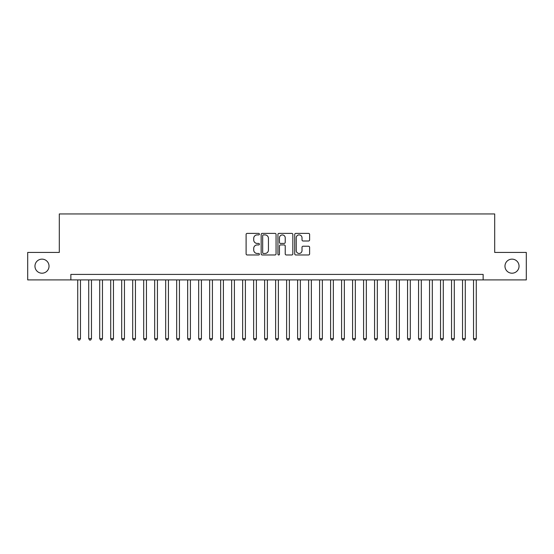 <?xml version="1.0" encoding="UTF-8"?>
<svg xmlns="http://www.w3.org/2000/svg" width="554" height="554" viewBox="0 0 554 554"><rect width="100%" height="100%" fill="white"/><g stroke="black" fill="none" stroke-linecap="round" stroke-linejoin="round"><path stroke-width="0.83" d="M259.411 234.148A0.755 0.755 0 0 0 258.656 233.386L247.188 233.386A1.08 1.08 0 0 0 246.108 234.467L246.108 253.891A1.08 1.08 0 0 0 247.188 254.972L258.656 254.972A0.755 0.755 0 0 0 259.411 254.217A0.755 0.755 0 0 0 258.656 253.462L257.167 253.462A3.456 3.456 0 0 1 253.718 250.006L253.718 248.393A3.456 3.456 0 0 1 257.167 244.937L258.656 244.937A0.755 0.755 0 0 0 259.411 244.182A0.755 0.755 0 0 0 258.656 243.428L257.167 243.428A3.456 3.456 0 0 1 253.718 239.972L253.718 238.352A3.456 3.456 0 0 1 257.167 234.903L258.656 234.903A0.755 0.755 0 0 0 259.411 234.148M504.971 266.169A7.036 7.036 0 0 0 512.007 273.205A7.036 7.036 0 0 0 519.043 266.169A7.036 7.036 0 0 0 512.007 259.133A7.036 7.036 0 0 0 504.971 266.169M34.957 266.169A7.036 7.036 0 0 0 41.993 273.205A7.036 7.036 0 0 0 49.029 266.169A7.036 7.036 0 0 0 41.993 259.133A7.036 7.036 0 0 0 34.957 266.169M308.536 240.997A1.08 1.08 0 0 0 309.617 239.917L309.617 234.467A1.08 1.08 0 0 0 308.536 233.386L295.801 233.386A1.08 1.08 0 0 0 294.728 234.467L294.728 253.891A1.08 1.08 0 0 0 295.801 254.972L308.536 254.972A1.08 1.08 0 0 0 309.617 253.891L309.617 247.313A1.08 1.08 0 0 0 308.536 246.232L303.086 246.232A1.08 1.08 0 0 0 302.013 247.313L302.013 250.574A2.888 2.888 0 0 1 299.125 253.462A2.888 2.888 0 0 1 296.238 250.574L296.238 237.791A2.888 2.888 0 0 1 299.125 234.903A2.888 2.888 0 0 1 302.013 237.791L302.013 239.917A1.08 1.08 0 0 0 303.086 240.997L308.536 240.997M70.857 279.915L27.7 279.915L27.7 252.43L59.306 252.43L59.306 213.948L494.694 213.948L494.694 252.43L526.3 252.43L526.3 279.915L483.143 279.915L483.143 274.417L70.857 274.417L70.857 279.915L483.143 279.915M276.058 234.467A1.08 1.08 0 0 0 274.978 233.386L262.243 233.386A1.08 1.08 0 0 0 261.163 234.467L261.163 253.891A1.08 1.08 0 0 0 262.243 254.972L274.978 254.972A1.08 1.08 0 0 0 276.058 253.891L276.058 234.467M279.022 233.386L291.757 233.386A1.08 1.08 0 0 1 292.837 234.467L292.837 253.891A1.08 1.08 0 0 1 291.757 254.972L286.307 254.972A1.08 1.08 0 0 1 285.227 253.891L285.227 246.018A1.08 1.08 0 0 0 284.147 244.937L280.532 244.937A1.08 1.08 0 0 0 279.458 246.018L279.458 254.217A0.755 0.755 0 0 1 278.697 254.972A0.755 0.755 0 0 1 277.942 254.217L277.942 234.467A1.08 1.08 0 0 1 279.022 233.386M263.427 234.903A0.755 0.755 0 0 0 262.672 235.658L262.672 252.707A0.755 0.755 0 0 0 263.427 253.462L264.992 253.462A3.456 3.456 0 0 0 268.448 250.006L268.448 238.352A3.456 3.456 0 0 0 264.992 234.903L263.427 234.903M285.227 237.839A2.888 2.888 0 0 0 282.339 234.951A2.888 2.888 0 0 0 279.458 237.839L279.458 242.347A1.08 1.08 0 0 0 280.532 243.428L284.147 243.428A1.08 1.08 0 0 0 285.227 242.347L285.227 237.839M77.726 279.915L77.726 338.626L80.475 338.626L80.475 279.915M80.475 338.626L79.651 340.052L78.55 340.052L77.726 338.626M88.716 279.915L88.716 338.626L91.465 338.626L91.465 279.915M91.465 338.626L90.641 340.052L89.547 340.052L88.716 338.626M99.713 279.915L99.713 338.626L102.462 338.626L102.462 279.915M102.462 338.626L101.638 340.052L100.537 340.052L99.713 338.626M110.71 279.915L110.71 338.626L113.459 338.626L113.459 279.915M113.459 338.626L112.635 340.052L111.534 340.052L110.71 338.626M121.7 279.915L121.7 338.626L124.449 338.626L124.449 279.915M124.449 338.626L123.625 340.052L122.524 340.052L121.7 338.626M132.697 279.915L132.697 338.626L135.446 338.626L135.446 279.915M135.446 338.626L134.622 340.052L133.521 340.052L132.697 338.626M143.694 279.915L143.694 338.626L146.443 338.626L146.443 279.915M146.443 338.626L145.619 340.052L144.518 340.052L143.694 338.626M154.684 279.915L154.684 338.626L157.433 338.626L157.433 279.915M157.433 338.626L156.609 340.052L155.508 340.052L154.684 338.626M165.681 279.915L165.681 338.626L168.43 338.626L168.43 279.915M168.43 338.626L167.606 340.052L166.505 340.052L165.681 338.626M176.678 279.915L176.678 338.626L179.427 338.626L179.427 279.915M179.427 338.626L178.603 340.052L177.502 340.052L176.678 338.626M187.667 279.915L187.667 338.626L190.417 338.626L190.417 279.915M190.417 338.626L189.593 340.052L188.492 340.052L187.667 338.626M198.664 279.915L198.664 338.626L201.414 338.626L201.414 279.915M201.414 338.626L200.59 340.052L199.488 340.052L198.664 338.626M209.661 279.915L209.661 338.626L212.411 338.626L212.411 279.915M212.411 338.626L211.58 340.052L210.485 340.052L209.661 338.626M220.651 279.915L220.651 338.626L223.401 338.626L223.401 279.915M223.401 338.626L222.576 340.052L221.475 340.052L220.651 338.626M231.648 279.915L231.648 338.626L234.397 338.626L234.397 279.915M234.397 338.626L233.573 340.052L232.472 340.052L231.648 338.626M242.645 279.915L242.645 338.626L245.394 338.626L245.394 279.915M245.394 338.626L244.563 340.052L243.469 340.052L242.645 338.626M253.635 279.915L253.635 338.626L256.384 338.626L256.384 279.915M256.384 338.626L255.56 340.052L254.459 340.052L253.635 338.626M264.632 279.915L264.632 338.626L267.381 338.626L267.381 279.915M267.381 338.626L266.557 340.052L265.456 340.052L264.632 338.626M275.629 279.915L275.629 338.626L278.371 338.626L278.371 279.915M278.371 338.626L277.547 340.052L276.453 340.052L275.629 338.626M286.619 279.915L286.619 338.626L289.368 338.626L289.368 279.915M289.368 338.626L288.544 340.052L287.443 340.052L286.619 338.626M297.616 279.915L297.616 338.626L300.365 338.626L300.365 279.915M300.365 338.626L299.541 340.052L298.44 340.052L297.616 338.626M308.606 279.915L308.606 338.626L311.355 338.626L311.355 279.915M311.355 338.626L310.531 340.052L309.437 340.052L308.606 338.626M319.603 279.915L319.603 338.626L322.352 338.626L322.352 279.915M322.352 338.626L321.528 340.052L320.427 340.052L319.603 338.626M330.599 279.915L330.599 338.626L333.349 338.626L333.349 279.915M333.349 338.626L332.525 340.052L331.424 340.052L330.599 338.626M341.589 279.915L341.589 338.626L344.339 338.626L344.339 279.915M344.339 338.626L343.515 340.052L342.42 340.052L341.589 338.626M352.586 279.915L352.586 338.626L355.336 338.626L355.336 279.915M355.336 338.626L354.512 340.052L353.41 340.052L352.586 338.626M363.583 279.915L363.583 338.626L366.332 338.626L366.332 279.915M366.332 338.626L365.508 340.052L364.407 340.052L363.583 338.626M374.573 279.915L374.573 338.626L377.322 338.626L377.322 279.915M377.322 338.626L376.498 340.052L375.397 340.052L374.573 338.626M385.57 279.915L385.57 338.626L388.319 338.626L388.319 279.915M388.319 338.626L387.495 340.052L386.394 340.052L385.57 338.626M396.567 279.915L396.567 338.626L399.316 338.626L399.316 279.915M399.316 338.626L398.492 340.052L397.391 340.052L396.567 338.626M407.557 279.915L407.557 338.626L410.306 338.626L410.306 279.915M410.306 338.626L409.482 340.052L408.381 340.052L407.557 338.626M418.554 279.915L418.554 338.626L421.303 338.626L421.303 279.915M421.303 338.626L420.479 340.052L419.378 340.052L418.554 338.626M429.551 279.915L429.551 338.626L432.3 338.626L432.3 279.915M432.3 338.626L431.476 340.052L430.375 340.052L429.551 338.626M440.541 279.915L440.541 338.626L443.29 338.626L443.29 279.915M443.29 338.626L442.466 340.052L441.365 340.052L440.541 338.626M451.538 279.915L451.538 338.626L454.287 338.626L454.287 279.915M454.287 338.626L453.463 340.052L452.362 340.052L451.538 338.626M462.535 279.915L462.535 338.626L465.284 338.626L465.284 279.915M465.284 338.626L464.453 340.052L463.359 340.052L462.535 338.626M473.525 279.915L473.525 338.626L476.274 338.626L476.274 279.915M476.274 338.626L475.45 340.052L474.349 340.052L473.525 338.626"/></g></svg>
